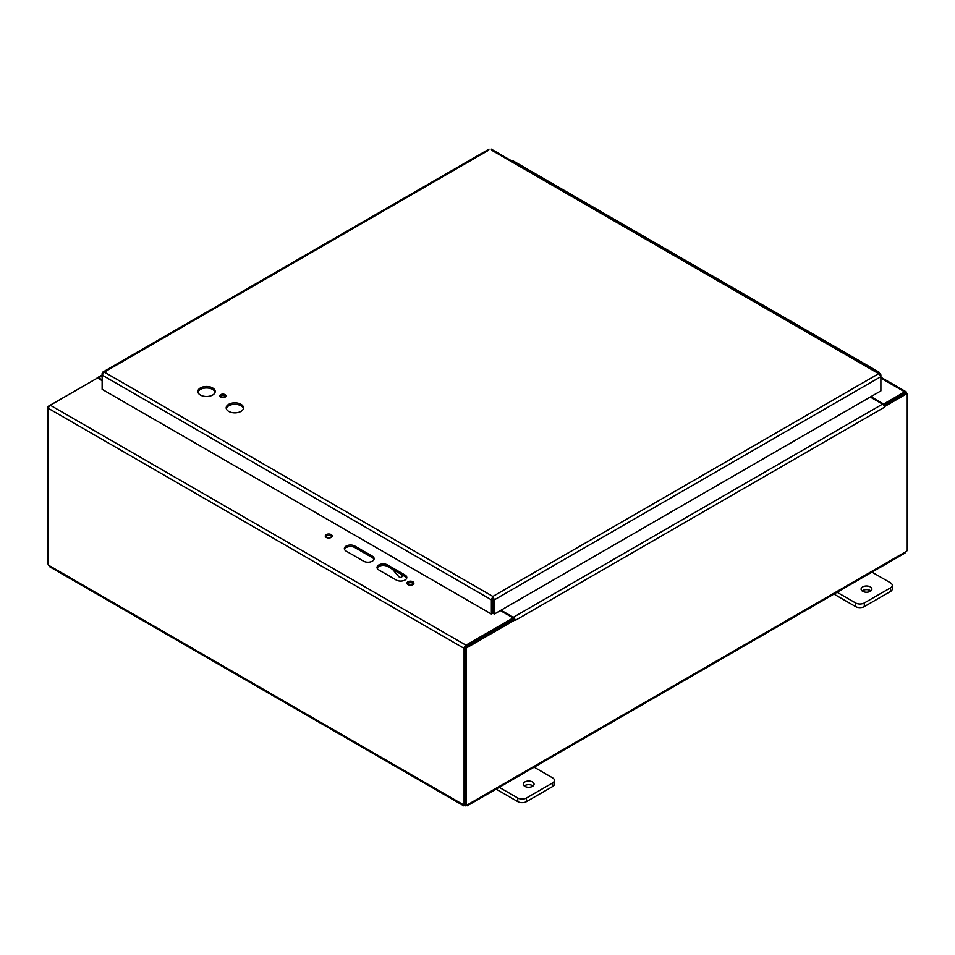 <?xml version="1.0" encoding="UTF-8"?>
<svg xmlns="http://www.w3.org/2000/svg" width="955" height="955" viewBox="0 0 955 955"><rect width="100%" height="100%" fill="white"/><g stroke="black" fill="none" stroke-linecap="round" stroke-linejoin="round"><path stroke-width="1.43" d="M396.277 580.055L378.849 569.98A6.16 3.557 180 0 1 377.034 567.473A6.16 3.557 180 0 1 380.842 564.178A6.16 3.557 180 0 1 387.563 564.954L404.992 575.017A6.16 3.557 180 0 1 406.794 577.536A6.16 3.557 180 0 1 402.998 580.819A6.16 3.557 180 0 1 396.277 580.055M406.663 578.276A6.16 3.557 0 0 0 404.992 576.51L387.563 566.446A6.16 3.557 0 0 0 381.451 565.551A6.16 3.557 0 0 0 377.177 568.213M363.592 561.182L346.164 551.119A6.16 3.557 180 0 1 344.349 548.6A6.16 3.557 180 0 1 348.157 545.317A6.16 3.557 180 0 1 354.878 546.081L372.307 556.144A6.16 3.557 180 0 1 374.109 558.663A6.16 3.557 180 0 1 370.313 561.946A6.16 3.557 180 0 1 363.592 561.182M373.978 559.403A6.16 3.557 0 0 0 372.307 557.636L354.878 547.573A6.16 3.557 0 0 0 348.766 546.678A6.16 3.557 0 0 0 344.492 549.34M331.946 536.758A3.462 2.006 0 0 0 328.723 535.504A3.462 2.006 0 0 0 325.512 536.758M326.276 537.426A3.462 2.006 180 0 1 325.261 536.018A3.462 2.006 180 0 1 328.723 534.024A3.462 2.006 180 0 1 332.185 536.018A3.462 2.006 180 0 1 330.048 537.868A3.462 2.006 180 0 1 326.276 537.426M413.658 583.935A3.462 2.006 0 0 0 410.435 582.681A3.462 2.006 0 0 0 407.224 583.935M407.988 584.603A3.462 2.006 180 0 1 406.973 583.195A3.462 2.006 180 0 1 410.435 581.189A3.462 2.006 180 0 1 413.897 583.195A3.462 2.006 180 0 1 411.76 585.045A3.462 2.006 180 0 1 407.988 584.603M48.741 407.176L47.75 406.603L96.861 378.359A2.59 1.492 60 0 1 97.315 377.738A2.59 1.492 60 0 1 98.616 377.87L102.137 379.899M884.282 406.615L884.366 407.296A2.59 1.492 -120 0 0 882.539 404.12L870.256 397.029M884.366 407.296L515.139 620.475A2.59 1.492 -120 0 0 515.139 620.344M515.067 619.795A2.59 1.492 -120 0 0 513.312 617.3L501.029 610.197M50.973 566.637L48.824 565.396A1.731 0.991 60 0 0 48.478 565.014L48.478 408.406A2.59 1.492 -60 0 1 50.317 405.23L97.506 377.977L102.137 380.651M515.139 620.475L513.85 619.103L464.822 647.406L464.822 804.635L466.112 805.375A1.731 0.991 -60 0 1 467.329 804.874L465.682 805.829A1.731 0.991 0 0 0 465.276 805.829L463.748 804.946A1.731 0.991 60 0 1 464.094 804.97L464.094 648.35A2.59 1.492 -60 0 1 465.933 645.174L513.121 617.933L513.121 619.425L465.634 646.941M500.384 610.579L513.121 617.933M883.638 405.183L883.638 404.013L870.9 396.659M883.638 404.013L904.683 391.86A2.59 1.492 120 0 1 905.985 391.741A2.59 1.492 120 0 1 906.522 392.923L906.522 393.042M904.982 393.281L883.793 405.421M464.094 804.97L464.822 804.54M464.822 647.406L466.112 648.147L515.139 619.843M884.378 406.675L907.25 393.46L907.25 550.689A1.731 0.991 -60 0 0 906.044 551.584L904.015 552.754M883.829 405.493L905.961 392.72L907.25 393.46M463.748 805.829L463.748 804.946L48.824 565.396M465.276 805.829L465.276 804.898M47.75 406.603L47.75 563.844L48.478 564.262M466.112 805.375L466.112 648.147M465.682 805.829L465.682 805.125M906.044 551.584L467.329 804.874L467.258 805.793L905.03 553.04M833.954 594.082L855.596 606.58A6.16 3.557 -0 0 0 864.311 606.58L890.466 591.479A6.16 3.557 -0 0 0 892.268 588.96L892.268 585.343A6.16 3.557 180 0 1 890.466 587.862L864.311 602.951A6.16 3.557 180 0 1 855.596 602.951L836.329 591.825M870.888 590.93A5.396 3.116 -0 0 0 870.315 590.536A5.396 3.116 -0 0 0 862.102 590.93M871.199 571.699L890.466 582.825A6.16 3.557 180 0 1 892.268 585.343M870.315 586.907A5.396 3.116 180 0 1 871.891 589.116A5.396 3.116 180 0 1 866.495 592.231A5.396 3.116 180 0 1 861.1 589.116A5.396 3.116 180 0 1 864.43 586.239A5.396 3.116 180 0 1 870.315 586.907M496.123 789.128L517.765 801.627A6.16 3.557 0 0 0 526.48 801.627L552.635 786.526A6.16 3.557 0 0 0 554.437 784.007L554.437 780.39A6.16 3.557 180 0 1 552.635 782.897L526.48 797.998A6.16 3.557 180 0 1 517.765 797.998L498.498 786.872M533.057 785.977A5.396 3.116 0 0 0 532.484 785.583A5.396 3.116 0 0 0 524.271 785.977M533.368 766.746L552.635 777.871A6.16 3.557 180 0 1 554.437 780.39M532.484 781.954A5.396 3.116 180 0 1 534.06 784.162A5.396 3.116 180 0 1 528.664 787.278A5.396 3.116 180 0 1 523.268 784.162A5.396 3.116 180 0 1 526.599 781.286A5.396 3.116 180 0 1 532.484 781.954M772.87 311.712A3.08 1.779 -60 0 1 774.23 311.652L757.148 301.792A3.08 1.779 120 0 0 755.787 301.84A3.08 1.779 -60 0 1 757.148 301.792L740.065 291.92A3.08 1.779 120 0 0 738.704 291.979M738.012 291.573A3.08 1.779 -60 0 1 739.373 291.526A3.08 1.779 -60 0 1 739.683 291.788M739.373 291.526L722.29 281.653A3.08 1.779 120 0 0 720.918 281.713A3.08 1.779 -60 0 1 722.29 281.653L705.208 271.793A3.08 1.779 120 0 0 703.835 271.853M703.143 271.447A3.08 1.779 -60 0 1 704.504 271.387A3.08 1.779 -60 0 1 704.814 271.662M704.504 271.387L687.421 261.527A3.08 1.779 120 0 0 686.06 261.586A3.08 1.779 -60 0 1 687.421 261.527L670.338 251.666A3.08 1.779 120 0 0 668.978 251.726M668.273 251.32A3.08 1.779 -60 0 1 669.646 251.261A3.08 1.779 -60 0 1 669.956 251.535M669.646 251.261L652.563 241.4A3.08 1.779 120 0 0 651.191 241.46A3.08 1.779 -60 0 1 652.563 241.4L635.481 231.54A3.08 1.779 120 0 0 634.108 231.599M633.416 231.194A3.08 1.779 -60 0 1 634.777 231.134A3.08 1.779 -60 0 1 635.087 231.408M634.777 231.134L617.694 221.274A3.08 1.779 120 0 0 616.333 221.333A3.08 1.779 -60 0 1 617.694 221.274L600.611 211.413A3.08 1.779 120 0 0 599.251 211.473M598.546 211.067A3.08 1.779 -60 0 1 599.919 211.007A3.08 1.779 -60 0 1 600.218 211.282M599.919 211.007L582.837 201.147A3.08 1.779 120 0 0 581.464 201.207A3.08 1.779 -60 0 1 582.837 201.147L565.742 191.287A3.08 1.779 120 0 0 564.381 191.334M528.819 170.814A3.08 1.779 -60 0 1 530.18 170.754L513.098 160.882A3.08 1.779 120 0 0 511.737 160.941M877.466 372.092A3.08 1.779 -60 0 1 878.827 372.032A3.08 1.779 -60 0 1 879.46 373.25M842.597 351.965A3.08 1.779 -60 0 1 843.957 351.906A3.08 1.779 -60 0 1 844.268 352.18M878.827 372.032L861.744 362.172A3.08 1.779 120 0 0 860.383 362.232A3.08 1.779 -60 0 1 861.744 362.172L844.662 352.311A3.08 1.779 120 0 0 843.301 352.371M807.739 331.839A3.08 1.779 -60 0 1 809.1 331.779A3.08 1.779 -60 0 1 809.41 332.054M843.957 351.906L826.875 342.045A3.08 1.779 120 0 0 825.514 342.105A3.08 1.779 -60 0 1 826.875 342.045L809.792 332.185A3.08 1.779 120 0 0 808.431 332.233M809.1 331.779L792.017 321.919A3.08 1.779 120 0 0 790.656 321.978A3.08 1.779 -60 0 1 792.017 321.919L774.935 312.046A3.08 1.779 120 0 0 773.562 312.106M563.689 190.94A3.08 1.779 -60 0 1 565.05 190.881A3.08 1.779 -60 0 1 565.36 191.143M565.05 190.881L547.967 181.02A3.08 1.779 120 0 0 546.606 181.068A3.08 1.779 -60 0 1 547.967 181.02L530.885 171.148A3.08 1.779 120 0 0 529.524 171.208M215.102 392.242A8.667 5.002 -0 0 0 206.531 387.981A8.667 5.002 -0 0 0 197.96 392.242M200.407 395.036A8.667 5.002 180 0 1 197.864 391.49A8.667 5.002 180 0 1 206.531 386.489A8.667 5.002 180 0 1 215.197 391.49A8.667 5.002 180 0 1 209.849 396.11A8.667 5.002 180 0 1 200.407 395.036M243.429 408.597A8.667 5.002 -0 0 0 234.858 404.335A8.667 5.002 -0 0 0 226.287 408.597M228.734 411.39A8.667 5.002 180 0 1 226.192 407.845A8.667 5.002 180 0 1 234.858 402.843A8.667 5.002 180 0 1 243.525 407.845A8.667 5.002 180 0 1 238.177 412.464A8.667 5.002 180 0 1 228.734 411.39M225.678 396.647A3.08 1.779 -0 0 0 222.885 395.609A3.08 1.779 -0 0 0 220.08 396.647M220.701 397.161A3.08 1.779 180 0 1 219.805 395.907A3.08 1.779 180 0 1 222.885 394.117A3.08 1.779 180 0 1 225.965 395.907A3.08 1.779 180 0 1 224.067 397.543A3.08 1.779 180 0 1 220.701 397.161M492.673 599.072L492.864 596.433L491.383 599.824L491.383 614.053L102.137 389.318L102.137 375.088L104.322 372.104L102.842 372.08L102.137 373.369L102.137 375.088L491.383 599.824L492.673 599.072L492.673 613.313L491.383 614.053M492.864 597.926L494.356 599.824L880.88 376.652L880.88 374.945L880.164 373.656L878.696 373.68L880.88 376.652L880.88 390.893L494.356 614.053L494.356 599.824L492.864 596.433L878.696 373.68L491.634 150.21M493.067 599.072L493.067 613.313L494.356 614.053M488.662 150.21L104.322 372.104L492.864 596.433M401.649 574.576L401.649 575.889A3.08 1.779 60 0 1 401.005 577.298L402.64 576.354A3.08 1.779 -120 0 0 403.225 575.483M401.005 577.298A3.08 1.779 60 0 1 398.462 576.283L392.541 569.323M404.992 575.017L404.992 576.51M387.563 564.954L387.563 566.446M372.307 556.144L372.307 557.636M354.878 546.081L354.878 547.573M465.933 645.174L50.317 405.23M880.88 378.12L904.683 391.86M98.616 377.87L102.137 375.84M464.094 648.35L48.478 408.406M882.539 404.12L513.312 617.3M855.596 602.951L855.596 606.58M864.311 606.58L864.311 602.951M890.466 587.862L890.466 591.479M517.765 797.998L517.765 801.627M526.48 801.627L526.48 797.998M552.635 782.897L552.635 786.526M402.783 575.232L401.649 575.889M97.315 377.738L102.137 374.957M880.88 377.249L905.985 391.741M463.712 805.805L49.911 566.9M880.164 373.656L491.264 149.123M489.02 149.123L102.842 372.08"/></g></svg>
